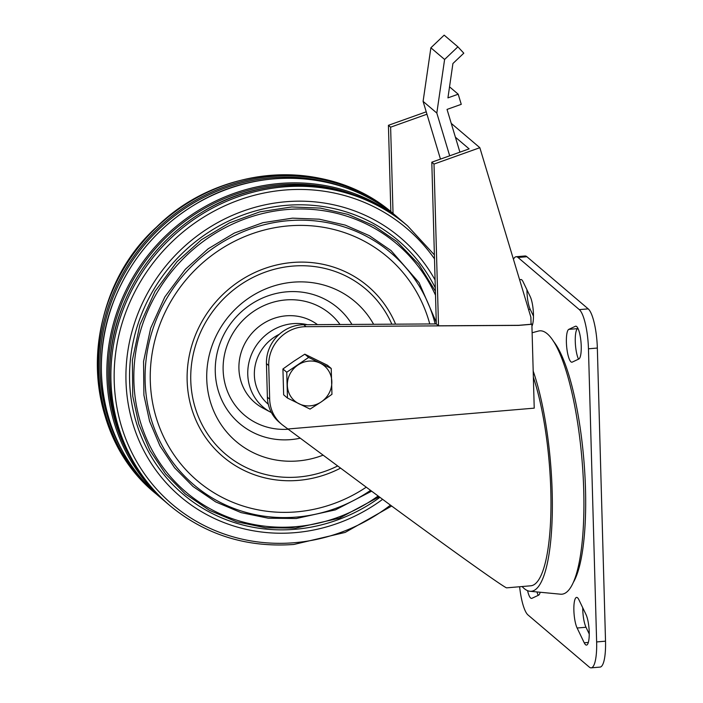 <?xml version="1.0" encoding="UTF-8"?>
<svg xmlns="http://www.w3.org/2000/svg" width="703" height="703" viewBox="0 0 703 703"><rect width="100%" height="100%" fill="white"/><g stroke="black" fill="none" stroke-linecap="round" stroke-linejoin="round"><path stroke-width="1.05" d="M321.253 401.896A22.971 21.705 -49.6 0 1 299.012 403.786A22.971 21.705 -49.6 0 1 287.351 385.349A22.971 21.705 -49.6 0 1 297.931 365.033A22.971 21.705 -49.6 0 1 320.164 363.152A22.971 21.705 -49.6 0 1 331.834 381.58A22.971 21.705 -49.6 0 1 321.253 401.896L331.957 394.295L331.227 368.469L308.635 357.432L286.754 372.23L287.474 398.065L310.076 409.093L321.253 401.896M287.474 398.065L283.652 394.805L282.922 368.978L293.626 361.377L304.803 354.18L327.405 365.209L331.227 368.469M304.803 354.18L308.635 357.432M282.922 368.978L286.754 372.23M426.958 114.211L390.622 127.181L393.039 213.492M390.622 127.181L388.425 125.31L390.842 211.682M479.841 147.7L433.997 164.071L438.514 325.797L518.647 325.313L531.081 324.259L530.888 317.229L479.841 147.7L451.247 123.377M438.514 325.797L436.317 323.925L303.758 324.716A36.705 34.684 -49.6 0 0 266.446 363.6L267.386 397.204A36.705 34.684 -49.6 0 0 279.135 422.16L281.428 424.102A36.705 34.684 130.4 0 0 283.256 425.552L389.488 504.429C454.718 552.356 505.738 588.657 506.714 587.84L530.827 585.792A121.136 28.709 85.2 0 0 550.809 490.773A121.136 28.709 85.2 0 0 533.366 377.283M287.94 428.988L534.227 408.144L531.881 324.276L518.735 325.392L306.042 326.667A36.705 34.684 130.4 0 0 268.731 365.551L269.671 399.155A36.705 34.684 130.4 0 0 281.428 424.102M531.881 324.276L531.064 323.582M513.445 259.302A33.041 7.83 85.2 0 1 516.125 256.736L525.009 255.98A33.041 7.83 85.2 0 1 526.899 256.727L588.2 308.872A33.041 7.83 85.2 0 1 597.339 348.047L605.52 641.18A33.041 7.83 85.2 0 1 600.081 667.094L591.197 667.85A33.041 7.83 85.2 0 1 589.307 667.103L527.997 614.958A33.041 7.83 85.2 0 1 519.622 586.741M516.125 256.736A33.041 7.83 85.2 0 1 518.014 257.483L579.316 309.619A33.041 7.83 85.2 0 1 588.455 348.802L596.636 641.936A33.041 7.83 85.2 0 1 591.197 667.85M540.168 592.251A16.521 3.91 85.2 0 1 538.542 595.204L531.934 598.306A16.521 3.91 85.2 0 1 531.6 598.394A16.521 3.91 85.2 0 1 527.566 590.652M538.226 595.353A16.521 3.91 85.2 0 1 536.978 591.944M589.246 634.001L586.003 627.261A16.521 3.91 85.2 0 1 582.734 607.735M584.228 642.788L577.119 628.007A16.521 3.91 85.2 0 1 573.859 609.659A16.521 3.91 85.2 0 1 576.601 597.401A16.521 3.91 85.2 0 1 578.868 599.703L585.977 614.475A16.521 3.91 85.2 0 1 589.237 632.832A16.521 3.91 85.2 0 1 586.495 645.09A16.521 3.91 85.2 0 1 584.228 642.788L588.349 642.437M533.472 316.095L530.229 309.355A16.521 3.91 85.2 0 1 526.96 289.829M519.763 280.277A16.521 3.91 85.2 0 1 520.826 279.495A16.521 3.91 85.2 0 1 523.094 281.798L530.203 296.569A16.521 3.91 85.2 0 1 533.357 312.185A16.521 3.91 85.2 0 1 531.934 326.139M578.516 359.163A16.521 3.91 85.2 0 1 575.274 341.509A16.521 3.91 85.2 0 1 577.655 328.626L577.98 328.477M568.771 329.373L575.388 326.28A16.521 3.91 85.2 0 1 575.722 326.183A16.521 3.91 85.2 0 1 580.95 341.596A16.521 3.91 85.2 0 1 578.841 359.013L572.233 362.115A16.521 3.91 85.2 0 1 571.899 362.203A16.521 3.91 85.2 0 1 566.671 346.79A16.521 3.91 85.2 0 1 568.771 329.373L577.655 328.626M553.27 341.078A127.744 30.273 85.2 0 1 585.502 489.376A127.744 30.273 85.2 0 1 573.657 581.838M522.101 586.539A126.654 30.009 -94.8 0 0 530 591.276L560.616 594.202A132.155 31.319 -94.8 0 0 582.022 459.894A132.155 31.319 -94.8 0 0 538.34 331.087L532.118 332.765M530 591.276A126.654 30.009 -94.8 0 0 552.321 511.52A126.654 30.009 -94.8 0 0 533.19 371.061M459.911 152.164L455.403 137.199L469.129 148.878L431.8 162.2L436.317 323.925M433.997 164.071L431.8 162.2M426.238 111.821L388.425 125.31M455.403 137.199L447.038 109.413L461.256 104.334L458.207 94.211L449.533 86.838M458.207 94.211L447.934 97.875L452.917 63.525L463.795 53.182L457.89 46.82L444.164 35.15L430.877 47.795L423.092 101.381L440.473 159.106M457.89 46.82L444.604 59.465L430.877 47.795M444.604 59.465L436.818 113.06L423.092 101.381M436.818 113.06L449.692 155.811M366.158 487.249A146.839 138.755 -49.6 0 1 296.438 511.872A146.839 138.755 -49.6 0 1 151.04 392.037A146.839 138.755 -49.6 0 1 266.375 229.503A146.839 138.755 -49.6 0 1 429.77 323.969M322.967 455.21A91.777 86.724 -49.6 0 1 208 391.694A91.777 86.724 -49.6 0 1 293.098 282.184A91.777 86.724 -49.6 0 1 373.627 324.303M317.501 324.637A50.036 47.277 130.4 0 0 247.377 339.224A50.036 47.277 130.4 0 0 262.878 408.065L270.796 412.283A48.076 45.431 -49.6 0 1 251.542 354.33A48.076 45.431 -49.6 0 1 307.343 324.698M123.139 452.231A182.446 172.402 -49.6 0 1 145.328 243.756A182.446 172.402 -49.6 0 1 347.537 188.395M131.373 459.235A182.446 172.402 -49.6 0 1 153.562 250.76A182.446 172.402 -49.6 0 1 355.78 195.399M306.042 326.667L303.758 324.716M269.671 399.155L267.386 397.204M268.731 365.551L266.446 363.6M518.014 257.483L526.899 256.727M579.316 309.619L588.2 308.872M588.455 348.802L597.339 348.047M596.636 641.936L605.52 641.18M577.119 628.007L586.003 627.261M528.559 309.496L530.229 309.355M531.89 324.584L532.575 324.531M575.388 326.28L576.065 326.218M168.439 504.367A183.545 173.439 -49.6 0 1 155.24 252.184A183.545 173.439 -49.6 0 1 406.272 224.74C353.143 178.228 269.196 172.147 205.443 210.162C166.646 233.185 138.886 265.655 122.173 307.562C94.378 376.773 113.745 459.191 168.439 504.367L169.722 505.457A183.545 173.439 -49.6 0 1 156.523 253.273A183.545 173.439 -49.6 0 1 407.555 225.83L406.272 224.74M390.464 505.141A181.066 171.101 -49.6 0 1 294.425 542.707A181.066 171.101 -49.6 0 1 133.377 294.733A181.066 171.101 -49.6 0 1 434.498 258.853M382.59 499.358A169.898 160.548 -49.6 0 1 295.084 532.646A169.898 160.548 -49.6 0 1 128.711 406.703A169.898 160.548 -49.6 0 1 235.479 214.046A169.898 160.548 -49.6 0 1 435.087 279.996M379.884 497.364A166.312 157.156 -49.6 0 1 295.137 529.289A166.312 157.156 -49.6 0 1 131.874 403.768A166.312 157.156 -49.6 0 1 241.094 215.689A166.312 157.156 -49.6 0 1 435.306 287.896M378.073 496.037A162.824 153.86 -49.6 0 1 295.954 526.67A162.824 153.86 -49.6 0 1 135.82 401.984A162.824 153.86 -49.6 0 1 246.542 218.361A162.824 153.86 -49.6 0 1 435.517 295.216M370.472 490.43A152.164 143.79 -49.6 0 1 296.578 517.065A152.164 143.79 -49.6 0 1 145.846 392.327A152.164 143.79 -49.6 0 1 266.516 224.178A152.164 143.79 -49.6 0 1 435.183 323.934M340.428 468.198A111.874 105.714 -49.6 0 1 298.485 480.369A111.874 105.714 -49.6 0 1 188.307 393.689A111.874 105.714 -49.6 0 1 266.525 267.861A111.874 105.714 -49.6 0 1 395.596 324.171M337.519 466.036A108.288 102.322 -49.6 0 1 298.538 477.012A108.288 102.322 -49.6 0 1 191.981 393.689A108.288 102.322 -49.6 0 1 266.455 271.701A108.288 102.322 -49.6 0 1 391.843 324.188M300.207 438.206A75.88 71.697 -49.6 0 1 290.796 439.612A75.88 71.697 -49.6 0 1 215.276 371.94A75.88 71.697 -49.6 0 1 286.666 291.833A75.88 71.697 -49.6 0 1 351.957 324.435M288.256 429.225A66.337 62.69 -49.6 0 1 230.171 338.266A66.337 62.69 -49.6 0 1 340.015 324.505M156.18 493.937A183.545 173.439 -49.6 0 1 142.981 241.753A183.545 173.439 -49.6 0 1 394.014 214.318C329.742 157.068 220.742 163.043 156.453 227.166C78.332 297.791 78.086 431.651 156.18 493.937L157.454 495.026A183.545 173.439 -49.6 0 1 144.264 242.843A183.545 173.439 -49.6 0 1 395.297 215.408A183.545 173.439 -49.6 0 1 396.659 216.577L394.014 214.318M158.834 496.186A183.545 173.439 -49.6 0 1 157.454 495.026L158.843 496.186M160.205 497.364A183.545 173.439 -49.6 0 1 147.006 245.18A183.545 173.439 -49.6 0 1 398.039 217.737C344.909 171.224 260.962 165.143 197.209 203.158C158.412 226.181 130.653 258.651 113.939 300.559C86.144 369.769 105.512 452.187 160.205 497.364L165.697 502.03A183.545 173.439 -49.6 0 1 152.498 249.846A183.545 173.439 -49.6 0 1 403.531 222.412A183.545 173.439 -49.6 0 1 404.893 223.58L398.039 217.737M167.068 503.19A183.545 173.439 -49.6 0 1 165.697 502.03L167.077 503.19M268.291 404.243A42.584 40.247 -49.6 0 1 279.276 334.312M169.722 505.457C205.267 534.825 246.639 547.83 293.836 544.465L345.191 532.417L391.668 506.028M407.555 225.83L434.392 254.899M379.137 496.81L339.25 518.243L295.655 528.102L265.699 527.795L236.647 521.819L209.512 510.378L185.267 493.893L165.521 473.857L149.871 450.359L138.816 424.173L132.735 396.149L132.375 360.2L139.95 324.628L155.108 291.227L177.059 261.648L201.489 239.714L229.486 222.886L259.943 211.823L291.64 206.963L320.278 208.088L347.976 214.397L373.82 225.698L396.975 241.621L418.795 264.319L435.403 291.235M371.544 491.221L335.454 509.86L296.279 518.506L268.265 518.208L241.085 512.619L215.716 501.924L193.035 486.502L174.564 467.759L159.924 445.79L149.59 421.29L143.895 395.086L143.561 361.456L150.653 328.196L164.818 296.947L185.355 269.284L208.202 248.774L234.38 233.036L262.86 222.684L292.51 218.15L319.294 219.195L345.199 225.101L369.374 235.672L391.035 250.567L419.093 282.711L436.264 322.202M270.796 412.283L271.455 412.626"/></g></svg>
